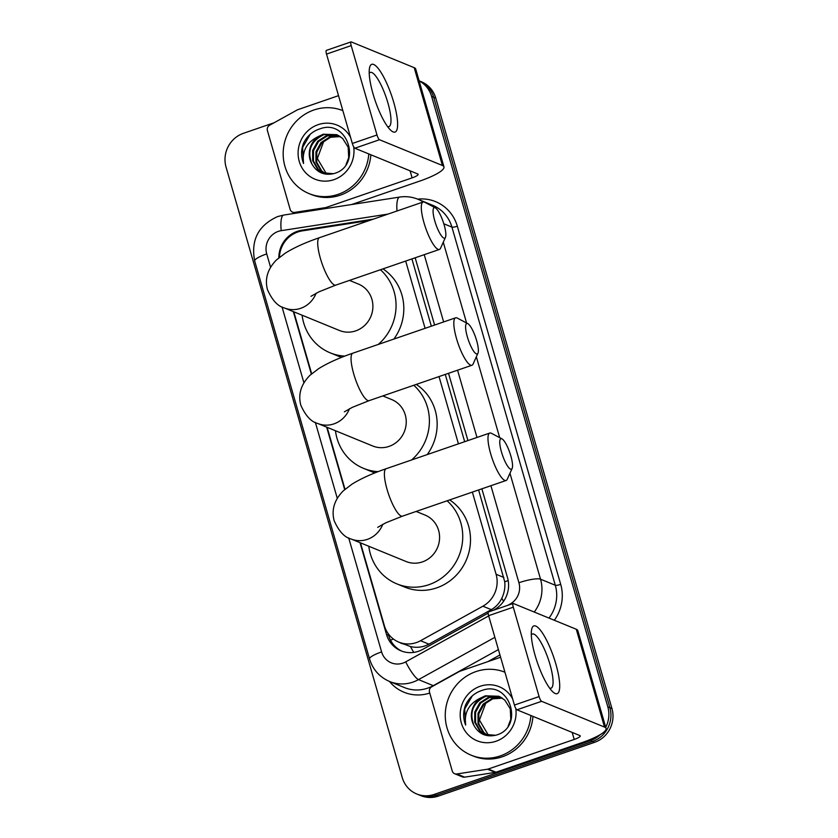 <?xml version="1.0" encoding="UTF-8"?>
<svg xmlns="http://www.w3.org/2000/svg" width="838" height="838" viewBox="0 0 838 838"><rect width="100%" height="100%" fill="white"/><g stroke="black" fill="none" stroke-linecap="round" stroke-linejoin="round"><path stroke-width="1.26" d="M369.61 220.425L302.246 230.879A26.868 25.528 -67.7 0 0 297.857 231.969A26.868 25.528 -67.7 0 0 279.442 257.318M360.466 542.835L384.401 625.777A26.868 25.528 -67.7 0 0 398.888 642.159L410.484 646.559C416.957 648.036 423.117 647.24 428.962 644.171L491.309 609.645C495.981 606.963 499.479 603.161 501.815 598.238C504.35 592.99 505.314 587.501 504.727 581.74L478.613 489.947M464.681 441.699L445.271 374.429M431.34 326.171L411.919 258.911M398.888 642.159A26.868 25.528 -67.7 0 0 420.54 640.724L482.887 606.199A26.868 25.528 -67.7 0 0 496.086 574.271L472.36 492.095M458.438 443.847L439.018 376.576M425.096 328.328L405.676 261.058M293.782 311.799L311.663 373.769M327.124 427.317L345.005 489.298M373.36 219.137L301.67 230.261A26.868 25.528 -67.7 0 0 297.27 231.351A26.868 25.528 -67.7 0 0 278.855 257.8M419.147 80.93A26.868 25.528 112.3 0 1 431.601 96.37L607.812 706.853A26.868 25.528 112.3 0 1 605.717 727.3M600.228 734.643A26.868 25.528 112.3 0 1 590.444 740.635L434.22 794.403A26.868 25.528 112.3 0 1 416.737 793.974A26.868 25.528 112.3 0 1 402.25 777.601L226.051 167.108A26.868 25.528 112.3 0 1 243.408 133.326L274.068 122.767M416.737 793.974L420.886 795.671A26.868 25.528 112.3 0 0 438.368 796.1L594.592 742.332A26.868 25.528 112.3 0 0 611.95 708.55L435.75 98.056A26.868 25.528 112.3 0 0 421.263 81.684L419.189 80.836A26.868 25.528 112.3 0 1 433.675 97.208L609.886 707.701A26.868 25.528 112.3 0 1 592.518 741.483L436.294 795.252A26.868 25.528 112.3 0 1 418.811 794.822A26.868 25.528 112.3 0 0 436.294 795.252L592.518 741.483A26.868 25.528 112.3 0 0 609.886 707.701L433.675 97.208A26.868 25.528 112.3 0 0 419.189 80.836L419.115 80.804M293.321 311.61L311.348 374.052M326.663 427.139L344.69 489.57M360.015 542.657L386.507 634.46A26.868 25.528 -67.7 0 0 400.993 650.833A26.868 25.528 -67.7 0 0 422.645 649.408L488.145 613.133M493.142 610.357L494.347 609.697A26.868 25.528 -67.7 0 0 507.535 577.77L481.871 488.826M467.939 440.579L448.529 373.308M434.597 325.05L415.177 257.79M402.041 651.241A26.868 25.528 112.3 0 1 388.581 635.309L388.036 633.434M368.793 153.93A44.791 42.549 112.3 0 1 338.217 194.322A44.791 42.549 112.3 0 1 309.075 193.609A44.791 42.549 112.3 0 1 283.244 151.112A44.791 42.549 112.3 0 1 313.873 109.998A44.791 42.549 112.3 0 1 342.847 110.647M370.867 154.779A44.791 42.549 112.3 0 1 340.28 195.17A44.791 42.549 112.3 0 1 311.149 194.458L309.075 193.609M353.688 146.839A29.204 27.738 112.3 0 1 333.974 179.646A29.204 27.738 112.3 0 1 299.239 161.388A29.204 27.738 112.3 0 1 318.105 124.673A29.204 27.738 112.3 0 1 350.535 137.285M334.111 173.529C362.613 165.683 347.906 118.514 320.263 128.738C312.637 131.105 307.043 135.976 303.503 143.35C300.926 150.18 300.947 156.895 303.545 163.494C301.858 151.018 306.876 141.999 318.597 136.416A20.248 19.232 112.3 0 0 311.872 163.934C316.921 172.618 324.337 175.812 334.111 173.529M337.211 134.866L324.086 134.551C310.95 140.878 306.886 150.672 311.872 163.934M346.063 164.499L348.702 157.712L348.168 147.216L342.648 138.438L336.803 134.688L323.259 134.216L318.597 136.416M338.803 135.651L327.375 135.903L318.545 141.538L313.485 150.746L313.464 161.011L318.43 169.58L323.52 172.995M338.416 135.442L326.548 135.567L317.717 141.203L312.658 150.411L312.647 160.676L317.612 169.245L323.101 172.838L333.482 173.707M340.343 136.594L330.664 137.243L321.834 142.889L316.774 152.087L316.754 162.363L321.719 170.921L325.217 173.539M339.956 136.343L329.837 136.908L321.006 142.554L315.947 151.751L315.936 162.027L320.902 170.585L324.788 173.424M326.432 173.822L317.34 158.497L323.908 140.941M310.207 134.29L302.612 147.425L303.545 163.494M373.057 93.961A35.825 8.6 -109 0 1 369.39 68.779A35.825 8.6 -109 0 1 379.289 69.868A35.825 8.6 -109 0 1 393.766 102.446A35.825 8.6 -109 0 1 390.466 130.016A35.825 8.6 -109 0 1 373.057 93.961M387.533 126.548A28.66 6.882 71 0 0 388.937 126.611A28.66 6.882 71 0 0 387.9 102.896A28.66 6.882 71 0 0 370.281 72.403A28.66 6.882 71 0 0 369.223 73.325M327.113 208.327L325.416 207.635L294.756 212.391A4.483 4.253 -67.7 0 1 290.158 209.406L267.406 130.571A4.483 4.253 -67.7 0 1 269.606 125.25L297.218 109.946A4.483 4.253 -67.7 0 1 297.909 109.642L338.521 95.658M351.677 204.524L419.89 181.039A35.825 7.165 163.9 0 0 443.951 166.867A35.825 7.165 163.9 0 0 442.422 165.484L379.499 139.737L354.841 148.221L417.753 173.979A8.956 1.791 -16.1 0 1 418.141 174.325A8.956 1.791 -16.1 0 1 412.118 177.866L326.15 207.457L327.972 208.201M443.951 166.867L415.721 69.051A35.825 7.165 163.9 0 0 414.192 67.668L351.269 41.921A4.483 1.079 71 0 0 351.028 41.9A4.483 1.079 71 0 0 351.195 45.608L326.527 54.093A4.483 1.079 -109 0 1 326.359 50.385L351.028 41.9M354.841 148.221A4.483 1.079 -109 0 1 352.327 143.476L376.995 134.981L351.195 45.608M376.995 134.981A4.483 1.079 71 0 0 379.499 139.737M352.327 143.476L326.527 54.093M325.416 207.635A4.483 4.253 -67.7 0 0 326.15 207.457M467.332 336.803A16.121 3.865 71 0 0 477.974 353.175A16.121 3.865 71 0 0 476.644 340.616A16.121 3.865 71 0 0 467.803 323.625A16.121 3.865 71 0 0 467.332 336.803M477.974 353.175L473.082 364.038A25.077 6.023 -109 0 1 471.93 365.253A25.077 6.023 -109 0 1 456.511 338.573A25.077 6.023 -109 0 1 455.6 317.822A25.077 6.023 -109 0 1 457.265 318.073L467.803 323.625M344.355 411.825L352.358 407.331L369.149 400.627A25.077 6.023 71 0 1 353.741 373.947A25.077 6.023 71 0 1 352.829 353.196C339.076 357.889 327.689 363.032 318.67 368.636L310.008 375.267C301.051 384.275 297.972 394.227 300.79 405.131C305.545 415.784 311.181 421.891 317.686 423.462L372.732 445.994A25.077 23.831 -67.7 0 0 389.052 446.392A25.077 23.831 -67.7 0 0 406.2 423.368A25.077 23.831 -67.7 0 0 391.734 399.569L382.819 395.924M378.127 471.637A49.264 46.802 112.3 0 1 363.566 468.369A49.264 46.802 112.3 0 1 335.451 430.732M374.984 472.862A49.264 46.802 112.3 0 1 371.339 471.553L363.566 468.369M413.783 385.26A49.264 46.802 112.3 0 1 411.552 459.978M416.297 384.401A49.264 46.802 112.3 0 1 427.223 454.584M434.807 221.002A16.121 3.865 71 0 0 445.46 237.364A16.121 3.865 71 0 0 444.13 224.814A16.121 3.865 71 0 0 435.289 207.824A16.121 3.865 71 0 0 434.807 221.002M445.46 237.364L440.558 248.226A25.077 6.023 -109 0 1 439.405 249.452A25.077 6.023 -109 0 1 423.997 222.772A25.077 6.023 -109 0 1 423.085 202.021A25.077 6.023 -109 0 1 424.74 202.272L435.289 207.824M311.003 296.306L319.016 291.813L335.808 285.109A25.077 6.023 71 0 1 320.399 258.418A25.077 6.023 71 0 1 319.488 237.678C305.734 242.371 294.348 247.514 285.329 253.118L276.666 259.749C267.699 268.747 264.63 278.708 267.448 289.602C272.203 300.266 277.839 306.373 284.344 307.934L339.39 330.465A25.077 23.831 -67.7 0 0 355.71 330.874A25.077 23.831 -67.7 0 0 372.858 307.85A25.077 23.831 -67.7 0 0 358.392 284.051L349.477 280.395M344.774 356.108A49.264 46.802 112.3 0 1 330.224 352.85A49.264 46.802 112.3 0 1 302.109 315.214M341.642 357.344A49.264 46.802 112.3 0 1 337.997 356.035L330.224 352.85M380.442 269.742A49.264 46.802 112.3 0 1 378.21 344.46M382.956 268.872A49.264 46.802 112.3 0 1 393.881 339.065M501.491 452.038A16.121 3.865 71 0 0 512.144 468.411A16.121 3.865 71 0 0 510.813 455.851A16.121 3.865 71 0 0 501.972 438.861A16.121 3.865 71 0 0 501.491 452.038M512.144 468.411L507.241 479.273A25.077 6.023 -109 0 1 506.089 480.488A25.077 6.023 -109 0 1 490.68 453.808A25.077 6.023 -109 0 1 489.769 433.057A25.077 6.023 -109 0 1 491.424 433.309L501.972 438.861M377.697 527.343L385.71 522.849L402.491 516.145A25.077 6.023 71 0 1 387.083 489.465A25.077 6.023 71 0 1 386.171 468.714C372.418 473.407 361.042 478.55 352.012 484.155L343.35 490.785C334.393 499.794 331.314 509.745 334.132 520.649C338.887 531.302 344.523 537.42 351.028 538.981L406.074 561.512A25.077 23.831 -67.7 0 0 422.394 561.91A25.077 23.831 -67.7 0 0 439.541 538.886A25.077 23.831 -67.7 0 0 425.076 515.087L416.161 511.442M447.125 500.789A49.264 46.802 112.3 0 1 461.581 547.371A49.264 46.802 112.3 0 1 428.962 584.673A49.264 46.802 112.3 0 1 396.919 583.897A49.264 46.802 112.3 0 1 368.793 546.25M449.65 499.919A49.264 46.802 112.3 0 1 469.961 547.141A49.264 46.802 112.3 0 1 436.734 587.857A49.264 46.802 112.3 0 1 404.681 587.071L396.919 583.897M535.147 655.546A35.825 8.6 -109 0 1 531.481 630.365A35.825 8.6 -109 0 1 541.379 631.454A35.825 8.6 -109 0 1 555.856 664.021A35.825 8.6 -109 0 1 552.556 691.601A35.825 8.6 -109 0 1 535.147 655.546M549.623 688.124A28.66 6.882 71 0 0 551.027 688.197A28.66 6.882 71 0 0 549.99 664.482A28.66 6.882 71 0 0 532.371 633.989A28.66 6.882 71 0 0 531.313 634.9M487.507 769.221A4.483 4.253 -67.7 0 0 488.24 769.033L496.002 772.217A4.483 4.253 112.3 0 1 495.279 772.395L487.507 769.221L456.846 773.977A4.483 4.253 -67.7 0 1 452.248 770.991L429.496 692.146A4.483 4.253 -67.7 0 1 431.696 686.825L459.308 671.531A4.483 4.253 -67.7 0 1 460.01 671.217L500.621 657.243M496.002 772.217L581.981 742.625A35.825 7.165 163.9 0 0 606.052 728.452A35.825 7.165 163.9 0 0 604.512 727.07L541.599 701.312L516.931 709.807L579.844 735.555A8.956 1.791 -16.1 0 1 580.231 735.9A8.956 1.791 -16.1 0 1 574.208 739.451L488.24 769.033M495.279 772.395L464.619 777.151A4.483 4.253 112.3 0 1 462.429 776.899L454.667 773.725M606.052 728.452L577.811 630.637A35.825 7.165 163.9 0 0 576.282 629.254L513.359 603.496A4.483 1.079 71 0 0 513.128 603.486A4.483 1.079 71 0 0 513.285 607.183L488.617 615.679A4.483 1.079 -109 0 1 488.46 611.97L513.128 603.486M516.931 709.807A4.483 1.079 -109 0 1 514.417 705.062L539.085 696.567L513.285 607.183M539.085 696.567A4.483 1.079 71 0 0 541.599 701.312M514.417 705.062L488.617 615.679M530.883 715.516A44.791 42.549 112.3 0 1 500.307 755.907A44.791 42.549 112.3 0 1 471.166 755.195A44.791 42.549 112.3 0 1 445.334 712.698A44.791 42.549 112.3 0 1 475.963 671.584A44.791 42.549 112.3 0 1 504.947 672.233M532.958 716.364A44.791 42.549 112.3 0 1 502.381 756.756A44.791 42.549 112.3 0 1 473.24 756.044L471.166 755.195M515.779 708.424A29.204 27.738 112.3 0 1 496.075 741.232A29.204 27.738 112.3 0 1 461.329 722.974A29.204 27.738 112.3 0 1 480.205 686.259A29.204 27.738 112.3 0 1 512.636 698.871M496.201 735.115C524.703 727.269 509.996 680.089 482.353 690.313C474.727 692.691 469.144 697.562 465.593 704.926C463.026 711.755 463.037 718.47 465.635 725.069C463.948 712.604 468.966 703.574 480.687 697.991A20.248 19.232 112.3 0 0 473.973 725.519C479.022 734.203 486.428 737.398 496.201 735.115M499.301 696.451L486.176 696.137C473.041 702.454 468.976 712.258 473.973 725.519M508.163 726.085L510.792 719.297L510.258 708.801L504.748 700.013L498.893 696.273L485.359 695.802L480.687 697.991M500.894 697.237L489.465 697.488L480.635 703.124L475.575 712.321L475.565 722.597L480.53 731.155L485.611 734.58M500.506 697.017L488.638 697.143L479.818 702.789L474.748 711.986L474.737 722.262L479.703 730.82L485.202 734.413L495.572 735.293M502.433 698.169L492.754 698.829L483.924 704.465L478.865 713.672L478.854 723.948L483.819 732.506L487.307 735.125M502.056 697.918L491.927 698.494L483.107 704.13L478.037 713.337L478.027 723.613L482.992 732.171L486.878 734.999M488.523 735.397L479.43 720.072L485.998 702.527M472.307 695.865L464.702 709.011L465.635 725.069M413.763 652.404A26.868 5.416 -119 0 1 410.484 646.559M399.894 642.568A8.956 8.506 -67.7 0 0 403.036 643.856M508.195 580.64A26.868 5.374 163.9 0 0 504.727 581.74M503.565 601.317A26.868 5.416 -119 0 1 501.815 598.238M393.431 639.048A26.868 5.374 163.9 0 0 390.539 640.19M503.868 577.455L496.086 574.271M491.309 609.645L482.887 606.199M428.962 644.171L420.54 640.724M388.036 214.078L281.233 230.66A17.912 17.022 -67.7 0 0 278.3 231.382A17.912 17.022 -67.7 0 0 266.725 253.914L270.569 267.238M281.233 230.66A17.912 4.86 -98.8 0 1 283.663 215.073L277.65 216.571C258.345 225.307 250.698 240.118 254.689 260.995A17.912 3.582 -16.1 0 1 266.725 253.914M348.702 537.912L381.604 651.912A17.912 17.022 -67.7 0 0 402.91 663.109A17.912 17.022 -67.7 0 0 405.697 661.873L488.69 615.909M494.87 637.33L418.529 679.618A35.825 34.033 112.3 0 1 412.956 682.101A35.825 34.033 112.3 0 1 389.649 681.524L404.408 687.569A35.825 34.033 -67.7 0 0 427.715 688.134A35.825 34.033 -67.7 0 0 433.277 685.662L498.411 649.586M433.529 685.809A4.483 0.901 61 0 0 433.277 685.662L418.529 679.618A17.912 3.614 -119 0 1 405.697 661.873M417.67 199.14A40.308 38.286 112.3 0 1 457.328 226.208L560.706 584.369A40.308 38.286 112.3 0 1 554.337 620.277M499.951 654.939L487.894 661.622M429.758 693.047A40.308 38.286 112.3 0 1 389.471 681.451M431.601 96.37L435.75 98.056M434.22 794.403L438.368 796.1M590.444 740.635L594.592 742.332M607.812 706.853L611.95 708.55M443.815 223.777L451.923 227.098A35.825 34.033 -67.7 0 0 432.607 205.258L417.848 199.214A35.825 34.033 112.3 0 1 423.169 201.989M509.954 473.25L540.541 579.205L555.301 585.249L451.923 227.098A4.483 0.89 163.9 0 0 457.328 226.208M507.828 605.308L510.122 604.03A17.912 17.022 -67.7 0 0 518.921 582.745A17.912 3.582 -16.1 0 1 540.541 579.205A35.825 34.033 112.3 0 1 534.215 612.033M548.974 618.077A35.825 34.033 -67.7 0 0 555.301 585.249A4.483 0.89 163.9 0 0 560.706 584.369M443.271 242.213L466.588 322.986M476.34 356.789L499.689 437.656M282.018 306.876L303.911 382.757M315.36 422.394L337.264 498.275M518.921 582.745L490.911 485.715M476.979 437.457L457.569 370.197M443.637 321.939L424.227 254.679M397.003 210.998A17.912 4.86 -98.8 0 1 399.59 197.087L283.663 215.073M254.689 260.995L369.568 658.993A17.912 3.582 -16.1 0 1 381.604 651.912M302.927 230.775L301.67 230.261M388.581 635.309L386.507 634.46M442.422 165.484L414.192 67.668M412.118 177.866L410.096 170.837M294.756 212.391L296.463 213.093M317.686 423.462A25.077 23.831 -67.7 0 0 334.006 423.86A25.077 23.831 -67.7 0 0 349.436 408.776M284.344 307.934A25.077 23.831 -67.7 0 0 300.664 308.332A25.077 23.831 -67.7 0 0 316.094 293.258M351.028 538.981A25.077 23.831 -67.7 0 0 367.348 539.379A25.077 23.831 -67.7 0 0 382.777 524.305M604.512 727.07L576.282 629.254M574.208 739.451L572.186 732.422M456.846 773.977L464.619 777.151M417.848 199.214C411.971 196.846 405.885 196.134 399.59 197.087M369.568 658.993C372.858 669.614 379.551 677.125 389.649 681.524M292.577 212.14L295.322 213.271M369.149 400.627L471.93 365.253M352.829 353.196L455.6 317.822M335.808 285.109L439.405 249.452M319.488 237.678L423.085 202.021M402.491 516.145L506.089 480.488M386.171 468.714L489.769 433.057"/></g></svg>
